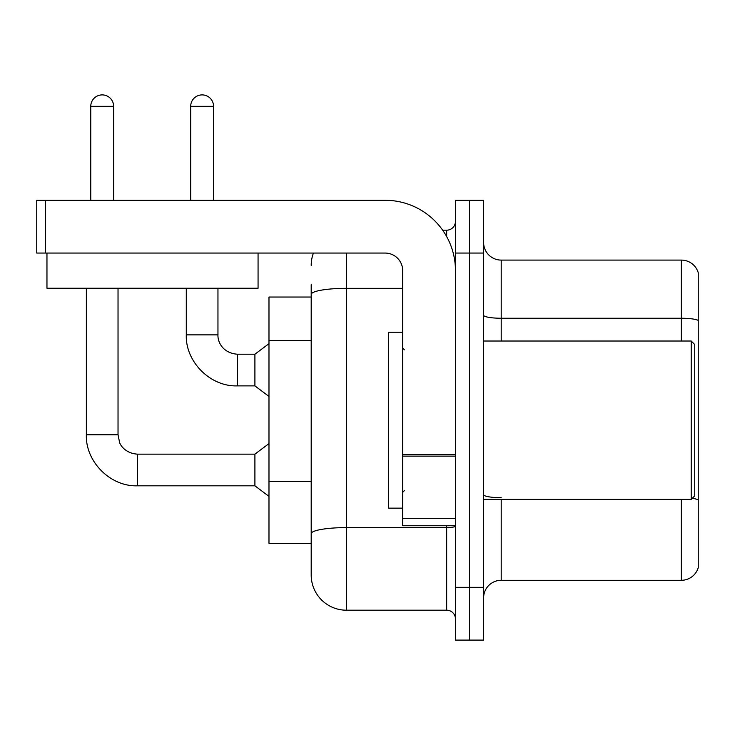 <?xml version="1.0" encoding="UTF-8"?>
<svg xmlns="http://www.w3.org/2000/svg" width="735" height="735" viewBox="0 0 735 735"><rect width="100%" height="100%" fill="white"/><g stroke="black" fill="none" stroke-linecap="round" stroke-linejoin="round"><path stroke-width="1.1" d="M311.199 297.041L268.982 297.041L268.982 543.34L311.199 543.34L311.199 575.009L311.199 297.041M483.612 597.886A17.594 17.594 0 0 1 501.206 580.292L681.363 580.292L681.363 499.359M469.536 587.329L469.536 640.102L483.612 640.102L483.612 587.329L469.536 587.329L469.536 640.102L455.461 640.102L455.461 587.329L469.536 587.329L469.536 253.06L469.536 587.329M455.461 587.329L455.461 200.278L469.536 200.278L469.536 253.06L469.536 200.278L483.612 200.278L483.612 587.329M698.25 272.758A17.594 17.594 0 0 0 681.363 260.098A17.594 17.594 0 0 1 698.25 272.758L698.25 567.622A17.594 17.594 0 0 1 681.363 580.292M698.25 320.442A17.594 3.059 180 0 0 681.363 318.246L681.363 260.098L501.206 260.098A17.594 17.594 0 0 1 483.612 242.504A17.594 17.594 0 0 0 501.206 260.098L501.206 341.022M346.387 253.06L346.387 610.197L446.669 610.197L446.669 525.745M442.672 230.184L446.669 230.184A8.792 8.792 0 0 0 455.461 221.391M311.199 328.343L311.199 284.721M311.199 539.821L311.199 493.718M455.461 618.989A8.792 8.792 0 0 0 446.669 610.197M311.199 265.372A35.188 35.188 0 0 1 313.432 253.06M346.387 610.197A35.188 35.188 0 0 1 311.199 575.009M90.763 200.278L90.763 106.327A11.438 11.438 0 0 1 102.193 94.898A11.438 11.438 0 0 1 113.631 106.327L113.631 200.278M86.362 288.239L86.362 434.789L118.032 434.789L119.566 442.341C120.264 445.116 125.373 453.339 137.381 454.147L254.907 454.147L254.907 485.817L137.381 485.817L137.381 454.175M118.032 434.789L118.032 288.239M190.687 200.278L190.687 106.327A11.438 11.438 0 0 1 202.125 94.898A11.438 11.438 0 0 1 213.563 106.327L213.563 200.278M186.295 288.239L186.295 334.866C185.33 361.795 210.375 386.849 237.313 385.884C210.375 386.849 185.33 361.795 186.295 334.866C185.33 361.795 210.375 386.849 237.313 385.884C210.375 386.849 185.33 361.795 186.295 334.866L217.955 334.866C217.578 341.894 222.659 353.057 237.313 354.215L254.907 354.215L254.907 385.884L237.313 385.884L237.313 354.252M455.461 525.745L402.688 525.745L402.688 454.607L455.461 454.607L455.461 270.655A70.376 70.376 0 0 0 385.094 200.278L45.542 200.278L45.542 253.06L385.094 253.06A17.594 17.594 0 0 1 402.688 270.655L402.688 454.607M45.542 253.06L36.75 253.06L36.75 200.278L45.542 200.278M402.688 332.229L388.613 332.229L388.613 508.161L402.688 508.161M691.212 499.359L694.731 495.84L694.731 344.54L691.212 341.022L691.212 499.359L483.612 499.359M258.068 253.06L258.068 288.239L46.957 288.239L46.957 253.06M311.199 340.654L268.982 340.654M311.199 481.397L268.982 481.397M501.206 499.359L501.206 580.292M681.363 341.022L681.363 318.246L501.206 318.246A17.594 3.059 0 0 1 483.612 315.196M698.25 499.892A17.594 3.059 180 0 0 692.223 498.348M483.612 253.06L455.461 253.06M501.206 497.696A17.594 3.059 -0 0 1 483.612 494.637M455.461 526.076A8.792 1.525 0 0 1 446.669 527.601L346.387 527.601A35.188 6.11 180 0 0 311.199 533.711M311.199 294.45A35.188 6.11 180 0 1 346.387 288.34L402.688 288.34M446.669 236.578L446.669 230.184M90.763 106.327L113.631 106.327M190.687 106.327L213.563 106.327M455.461 456.132L402.688 456.132M402.688 518.478L455.461 518.478M86.362 434.789C85.398 461.727 110.452 486.772 137.381 485.817C110.452 486.772 85.398 461.727 86.362 434.789C85.398 461.727 110.452 486.772 137.381 485.817C110.452 486.772 85.398 461.727 86.362 434.789C85.398 461.727 110.452 486.772 137.381 485.817M254.907 485.817L268.982 496.373M254.907 454.147L268.982 443.591M237.313 354.215C222.659 353.057 217.578 341.894 217.955 334.866C217.578 341.894 222.659 353.057 237.313 354.215C222.659 353.057 217.578 341.894 217.955 334.866L217.955 288.239M254.907 385.884L268.982 396.441M254.907 354.215L268.982 343.658M404.443 349.823L402.688 348.059M483.612 341.022L691.212 341.022M404.443 490.567L402.688 492.321"/></g></svg>
